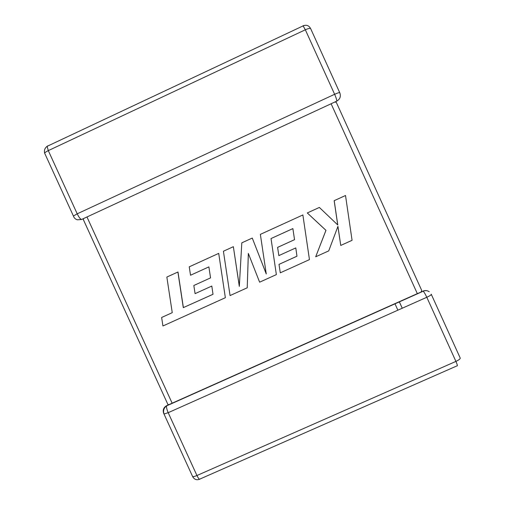<?xml version="1.0" encoding="UTF-8"?>
<svg xmlns="http://www.w3.org/2000/svg" width="505" height="505" viewBox="0 0 505 505"><rect width="100%" height="100%" fill="white"/><g stroke="black" fill="none" stroke-linecap="round" stroke-linejoin="round"><path stroke-width="0.76" d="M192.594 476.493L164.005 414.018C162.964 410.729 163.816 408.021 166.574 405.894L166.688 405.635C163.532 407.44 162.553 410.085 163.746 413.557L164.005 414.018L168.19 412.68L196.944 475.514L455.92 361.403L426.801 297.275L168.19 412.68C166.858 409.599 166.322 407.339 166.574 405.894L423.196 291.227L417.332 293.639L331.103 103.765L334.847 102.01L336.286 102.307L421.789 290.596L421.101 291.94M166.688 405.635L168.689 404.726L167.704 404.151M47.824 145.812L47.104 146.33L48.297 150.616C46.315 151.569 45.096 152.409 44.636 153.141L73.427 216.052L77.208 213.817L334.632 94.29L305.336 29.782L48.297 150.616L77.208 213.817C78.868 217.2 80.308 219.094 81.532 219.498L86.967 216.973L172.148 403.192L168.689 404.726M83.344 219.618L83.527 218.551M86.967 216.973L331.103 103.765M172.148 403.192L417.332 293.639M336.74 101.151C340.01 99.22 341.045 96.474 339.833 92.901C339.796 92.301 338.06 92.769 334.632 94.29C336.166 97.812 336.873 100.097 336.74 101.151L334.847 102.01M213.009 294.276L183.378 307.595L177.987 271.98L166.846 277.056L172.249 312.664L161.638 317.475L162.932 325.977L225.356 297.704L218.709 253.384L189.236 266.836L190.53 275.244L208.881 266.886L210.553 277.883L193.832 285.489L195.082 293.651L211.803 286.057L213.015 294.301L183.378 307.595M183.296 307.652L177.905 272.012M172.249 312.664L161.638 317.475M225.356 297.704L218.709 253.384M190.53 275.244L208.881 266.886M210.553 277.883L193.832 285.489M247.229 287.793L248.334 253.428L259.62 282.181L276.361 274.6L271.021 238.562L292.868 228.601L294.535 239.673L277.611 247.381L278.842 255.606L295.779 247.911L296.978 256.212L279.006 264.368L280.288 272.82L309.451 259.614L302.874 214.966L260.359 234.37L266.268 273.969L252.273 238.063L241.807 242.842L239.313 286.392L233.361 246.692L223.412 251.237L230.059 295.57L247.229 287.793L248.359 253.491M276.361 274.6L271.021 238.562M271.008 238.562L292.875 228.595L294.541 239.673L277.611 247.381M295.772 247.917L296.972 256.199L279.006 264.368M266.249 273.861L252.273 238.063M239.326 286.19L233.361 246.692M334.196 200.668L337.782 224.977L319.356 207.441L307.293 212.952L325.977 230.343L315.688 256.793L328.73 250.884L337.94 226.373L340.749 245.436L352.073 240.311L345.515 195.504L334.159 200.693L337.731 224.933M307.293 212.952L325.946 230.349L315.688 256.793M337.908 226.448L340.749 245.436M394.916 303.656L397.877 310.177M402.258 308.227L399.297 301.7M431.346 294.453L460.093 357.767C460.693 358.588 459.304 359.8 455.92 361.403C457.372 364.73 457.719 366.22 456.968 365.879L200.201 478.923C199.595 479.851 198.509 478.715 196.944 475.514C194.93 476.379 193.491 476.733 192.626 476.575C194.242 479.447 196.552 480.343 199.57 479.258M302.577 26.14L303.12 25.881L305.336 29.782C308.776 28.274 310.594 27.99 310.79 28.93L339.72 92.649M73.654 216.658L73.427 216.052C74.109 218.015 75.428 219.265 77.391 219.808L81.532 219.498M303.006 25.774L304.382 25.414M310.474 28.331C308.801 25.414 306.352 24.6 303.12 25.881L47.104 146.33C44.819 148.079 43.998 150.351 44.636 153.141L44.926 153.88M423.001 291.101C425.21 290.211 427.293 290.432 429.256 291.764C427.381 290.47 425.361 290.293 423.196 291.227C424.149 292.161 425.349 294.175 426.801 297.275C430.191 295.69 431.668 294.655 431.219 294.175M399.272 301.706L402.233 308.233M167.976 404.619L83.129 219.145"/></g></svg>
